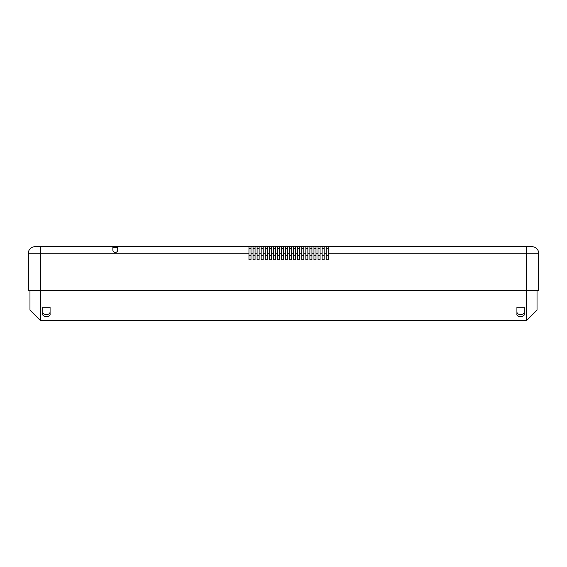 <?xml version="1.0" encoding="UTF-8"?>
<svg xmlns="http://www.w3.org/2000/svg" width="567" height="567" viewBox="0 0 567 567"><rect width="100%" height="100%" fill="white"/><g stroke="black" fill="none" stroke-linecap="round" stroke-linejoin="round"><path stroke-width="0.85" d="M29.973 290.609L29.973 310.114L29.973 290.609M538.65 253.229A6.499 6.499 0 0 0 532.151 246.73A6.499 6.499 0 0 1 538.65 253.229L328.194 253.229L328.194 246.73L532.151 246.73A6.499 6.499 0 0 1 538.65 253.229L538.65 290.609L40.541 290.609L40.541 320.674L29.973 310.114M524.234 307.271L524.234 314.161C524.914 317.343 516.261 317.364 516.92 314.161L516.92 307.271L524.234 307.271M50.08 307.271L50.08 314.161C50.768 317.343 42.107 317.364 42.766 314.161L42.766 307.271L50.08 307.271M526.459 246.73L526.459 320.674L40.541 320.674M537.027 290.609L537.027 310.114L537.027 290.609M524.234 311.772C524.234 313.445 523.015 314.394 520.577 314.6C518.139 314.394 516.92 313.452 516.92 311.772M50.08 311.772C50.087 313.445 48.868 314.387 46.423 314.6C43.985 314.387 42.766 313.445 42.766 311.772M112.861 250.061C112.946 251.436 113.733 252.223 115.214 252.421L115.377 252.421C116.859 252.223 117.638 251.436 117.73 250.061L117.73 246.73L248.963 246.73L248.963 253.229L28.35 253.229L28.35 290.609L40.541 290.609L40.541 246.73L112.861 246.73L112.861 250.061A2.353 2.353 0 0 0 115.214 252.421C113.74 252.223 112.953 251.436 112.861 250.061M28.35 253.229A6.499 6.499 0 0 1 34.849 246.73A6.499 6.499 0 0 0 28.35 253.229A6.499 6.499 0 0 1 34.849 246.73L40.541 246.73M328.194 253.229L328.194 259.729L326.16 259.729L326.16 253.229L324.126 253.229L324.126 259.729L322.099 259.729L322.099 253.229L320.064 253.229L320.064 259.729L318.037 259.729L318.037 253.229L316.003 253.229L316.003 259.729L313.969 259.729L313.969 253.229L311.942 253.229L311.942 259.729L309.908 259.729L309.908 253.229L307.874 253.229L307.874 259.729L305.847 259.729L305.847 253.229L303.813 253.229L303.813 259.729L301.786 259.729L301.786 253.229L299.752 253.229L299.752 259.729L297.718 259.729L297.718 253.229L295.69 253.229L295.69 259.729L293.656 259.729L293.656 253.229L291.622 253.229L291.622 259.729L289.595 259.729L289.595 253.229L287.561 253.229L287.561 259.729L285.534 259.729L285.534 253.229L283.5 253.229L283.5 259.729L281.466 259.729L281.466 253.229L279.439 253.229L279.439 259.729L277.405 259.729L277.405 253.229L275.378 253.229L275.378 259.729L273.344 259.729L273.344 253.229L271.31 253.229L271.31 259.729L269.282 259.729L269.282 253.229L267.248 253.229L267.248 259.729L265.214 259.729L265.214 253.229L263.187 253.229L263.187 259.729L261.153 259.729L261.153 253.229L259.126 253.229L259.126 259.729L257.092 259.729L257.092 253.229L255.058 253.229L255.058 259.729L253.031 259.729L253.031 253.229L250.997 253.229L250.997 246.73L248.963 246.73M250.997 246.73L253.031 246.73L253.031 253.229M255.058 253.229L255.058 246.73L253.031 246.73M255.058 246.73L257.092 246.73L257.092 253.229M259.126 253.229L259.126 246.73L257.092 246.73M259.126 246.73L261.153 246.73L261.153 253.229M263.187 253.229L263.187 246.73L261.153 246.73M263.187 246.73L265.214 246.73L265.214 253.229M267.248 253.229L267.248 246.73L265.214 246.73M267.248 246.73L269.282 246.73L269.282 253.229M271.31 253.229L271.31 246.73L269.282 246.73M271.31 246.73L273.344 246.73L273.344 253.229M275.378 253.229L275.378 246.73L273.344 246.73M275.378 246.73L277.405 246.73L277.405 253.229M279.439 253.229L279.439 246.73L277.405 246.73M279.439 246.73L281.466 246.73L281.466 253.229M283.5 253.229L283.5 246.73L281.466 246.73M283.5 246.73L285.534 246.73L285.534 253.229M287.561 253.229L287.561 246.73L285.534 246.73M287.561 246.73L289.595 246.73L289.595 253.229M291.622 253.229L291.622 246.73L289.595 246.73M291.622 246.73L293.656 246.73L293.656 253.229M295.69 253.229L295.69 246.73L293.656 246.73M295.69 246.73L297.718 246.73L297.718 253.229M299.752 253.229L299.752 246.73L297.718 246.73M299.752 246.73L301.786 246.73L301.786 253.229M303.813 253.229L303.813 246.73L301.786 246.73M303.813 246.73L305.847 246.73L305.847 253.229M307.874 253.229L307.874 246.73L305.847 246.73M307.874 246.73L309.908 246.73L309.908 253.229M311.942 253.229L311.942 246.73L309.908 246.73M311.942 246.73L313.969 246.73L313.969 253.229M316.003 253.229L316.003 246.73L313.969 246.73M316.003 246.73L318.037 246.73L318.037 253.229M320.064 253.229L320.064 246.73L318.037 246.73M320.064 246.73L322.099 246.73L322.099 253.229M324.126 253.229L324.126 246.73L322.099 246.73M324.126 246.73L326.16 246.73L326.16 253.229M328.194 246.73L326.16 246.73M250.997 253.229L250.997 259.729L248.963 259.729L248.963 253.229M326.16 248.764L328.194 248.764M322.099 248.764L324.126 248.764M318.037 248.764L320.064 248.764M313.969 248.764L316.003 248.764M309.908 248.764L311.942 248.764M305.847 248.764L307.874 248.764M301.786 248.764L303.813 248.764M297.718 248.764L299.752 248.764M293.656 248.764L295.69 248.764M289.595 248.764L291.622 248.764M285.534 248.764L287.561 248.764M281.466 248.764L283.5 248.764M277.405 248.764L279.439 248.764M273.344 248.764L275.378 248.764M269.282 248.764L271.31 248.764M265.214 248.764L267.248 248.764M261.153 248.764L263.187 248.764M257.092 248.764L259.126 248.764M253.031 248.764L255.058 248.764M248.963 248.764L250.997 248.764M117.369 251.323L117.085 251.684M116.724 251.996L116.306 252.23M115.852 252.372L115.377 252.421M112.861 247.545L117.73 247.545M71.825 246.326L71.825 246.73L71.825 246.326L140.892 246.326L140.892 246.73M328.194 255.263L326.16 255.263M324.126 255.263L322.099 255.263M320.064 255.263L318.037 255.263M316.003 255.263L313.969 255.263M311.942 255.263L309.908 255.263M307.874 255.263L305.847 255.263M303.813 255.263L301.786 255.263M299.752 255.263L297.718 255.263M295.69 255.263L293.656 255.263M291.622 255.263L289.595 255.263M287.561 255.263L285.534 255.263M283.5 255.263L281.466 255.263M279.439 255.263L277.405 255.263M275.378 255.263L273.344 255.263M271.31 255.263L269.282 255.263M267.248 255.263L265.214 255.263M263.187 255.263L261.153 255.263M259.126 255.263L257.092 255.263M255.058 255.263L253.031 255.263M250.997 255.263L248.963 255.263M74.263 246.73L74.263 246.326M526.459 320.674L537.027 310.114"/></g></svg>
